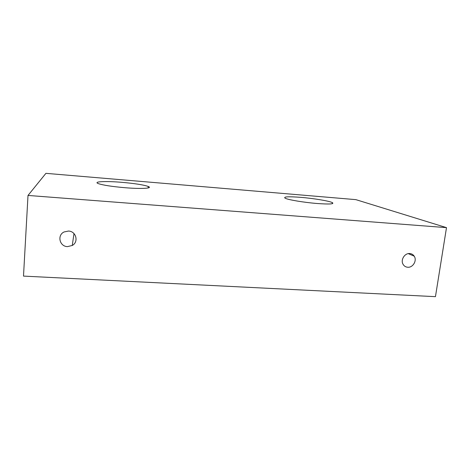 <?xml version="1.0" encoding="UTF-8"?>
<svg xmlns="http://www.w3.org/2000/svg" width="470" height="470" viewBox="0 0 470 470"><rect width="100%" height="100%" fill="white"/><g stroke="black" fill="none" stroke-linecap="round" stroke-linejoin="round"><path stroke-width="0.7" d="M67.463 246.615C59.584 246.521 56.911 235.235 64.055 231.969L68.491 231.052C76.169 231.216 78.931 241.968 72.257 245.475L67.463 246.615M407.702 267.242C405.628 267.06 404.065 266.055 403.025 264.228C400.405 259.839 404.74 252.978 409.787 253.547C411.679 253.718 413.154 254.593 414.205 256.174C417.243 260.486 412.936 267.812 407.702 267.242M317.009 203.492C303.867 202.447 288.051 199.791 285.161 198.222C283.075 196.689 288.292 196.401 300.812 197.353C313.66 198.399 329.423 201.001 332.39 202.646C334.434 204.097 329.305 204.38 317.009 203.492M124.738 187.689C111.801 186.543 103.001 185.18 98.336 183.611C92.596 181.502 106.014 180.938 122.153 182.354C134.931 183.494 143.632 184.863 148.25 186.455C153.402 188.358 141.605 189.116 124.738 187.689M446.5 227.639L28.006 195.438L23.5 276.101L435.449 296.658L446.5 227.639L355.861 199.638L45.919 173.342L28.006 195.438M73.996 233.596L72.257 245.475M408.283 253.636L414.205 256.174M332.249 203.692L332.39 202.646M148.121 187.976L148.25 186.455"/></g></svg>
